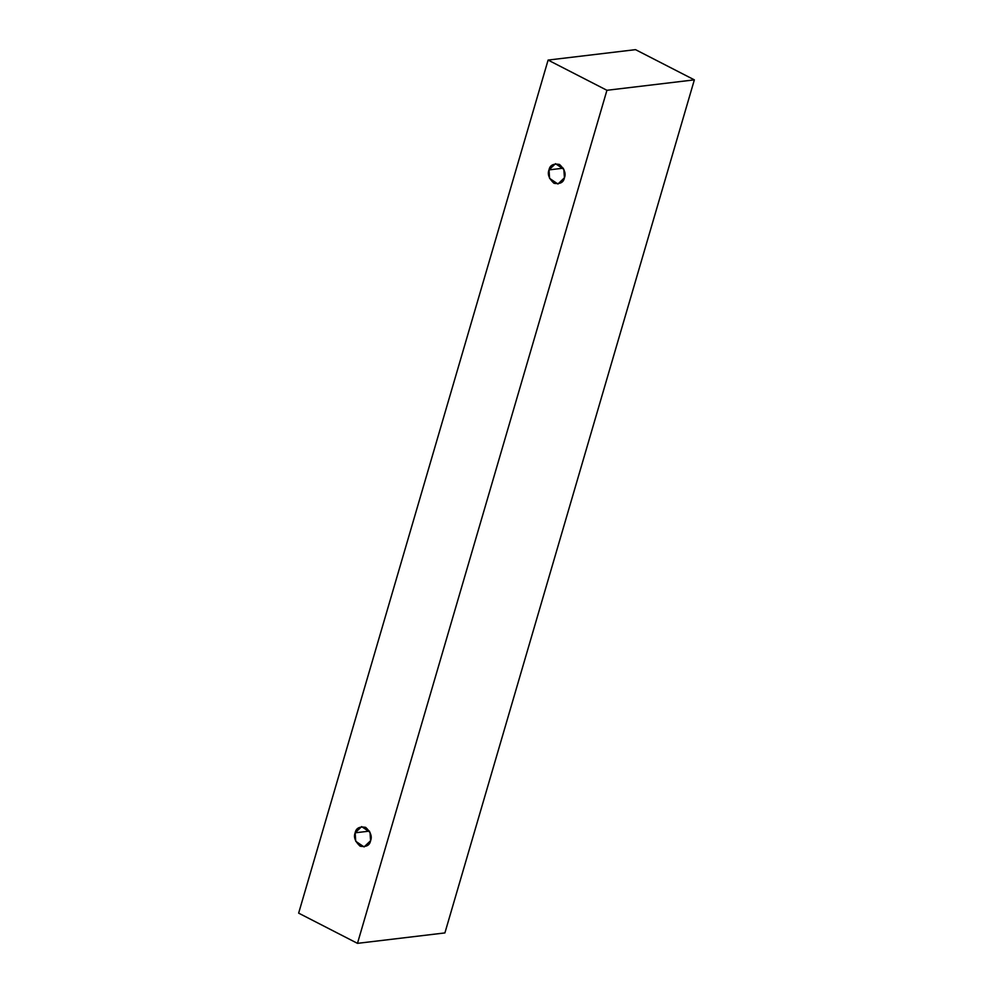 <?xml version="1.0" encoding="UTF-8"?>
<svg xmlns="http://www.w3.org/2000/svg" width="993" height="993" viewBox="0 0 993 993"><rect width="100%" height="100%" fill="white"/><g stroke="black" fill="none" stroke-linecap="round" stroke-linejoin="round"><path stroke-width="1.49" d="M444.901 932.923L694.355 79.862L606.934 90.289L357.48 943.35L444.901 932.923L357.48 943.35L298.645 913.138L548.099 60.076L606.934 90.289L694.355 79.862L635.52 49.65L548.099 60.076L635.52 49.65L694.355 79.862L444.901 932.923M357.48 943.35L606.934 90.289L548.099 60.076L298.645 913.138L357.48 943.35M355.159 832.817C356.028 828.137 359.516 826.313 365.623 827.343C370.662 832.035 372.313 836.491 370.575 840.723C369.706 845.403 366.218 847.228 360.111 846.185C355.072 841.505 353.421 837.037 355.159 832.817L355.73 841.27L364.083 846.942L370.575 840.723L370.004 832.258L361.651 826.598L355.159 832.817L369.421 831.116L355.159 832.817M549.017 169.89C549.874 165.21 553.362 163.398 559.469 164.428C564.508 169.12 566.159 173.576 564.421 177.809C563.552 182.489 560.077 184.301 553.957 183.271C548.918 178.579 547.267 174.123 549.017 169.89L549.576 178.355L557.929 184.028L564.421 177.809L563.85 169.344L555.509 163.671L549.017 169.89L563.279 168.189L549.017 169.89"/></g></svg>
